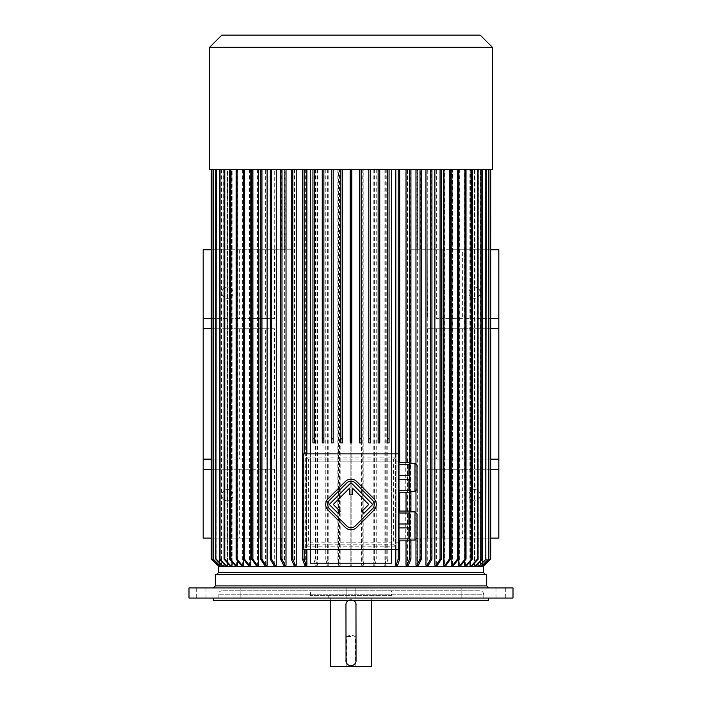 <?xml version="1.0" encoding="UTF-8"?>
<svg xmlns="http://www.w3.org/2000/svg" width="702" height="702" viewBox="0 0 702 702"><rect width="100%" height="100%" fill="white"/><g stroke="black" fill="none" stroke-linecap="round" stroke-linejoin="round"><path stroke-width="0.53" stroke-dasharray="3.51 2.63" d="M248.473 587.925L240.181 587.925L248.473 587.925M248.473 598.051L240.181 598.051L248.473 598.051M201.149 587.925L206.011 587.925L201.149 587.925M201.149 598.051L206.011 598.051L201.149 598.051M241.602 587.925L249.903 587.925L241.602 587.925M241.602 598.051L249.903 598.051L241.602 598.051M346.139 587.925L355.861 587.925L346.139 587.925L346.139 598.051L355.861 598.051L346.139 598.051L355.861 598.051L346.139 598.051L346.139 587.925L355.861 587.925L346.139 587.925M453.527 587.925L461.819 587.925L453.527 587.925M453.527 598.051L461.819 598.051L453.527 598.051M500.851 587.925L505.712 587.925L500.851 587.925M500.851 598.051L505.712 598.051L500.851 598.051M460.398 587.925L452.097 587.925L460.398 587.925M460.398 598.051L452.097 598.051L460.398 598.051M351 636.521L346.797 636.521L351 636.521M391.497 595.621L310.503 595.621L391.497 595.621L391.497 590.759L310.503 590.759L391.497 590.759M373.271 595.621L328.729 595.621L373.271 595.621L373.271 598.051L328.729 598.051L373.271 598.051M371.253 598.051L330.747 598.051L371.253 598.051L371.253 600.482M371.253 666.496L330.747 666.496M346.086 661.837L346.244 662.355M347.955 664.671L348.429 664.978M349.499 665.452L350.044 665.593M345.937 660.626L345.937 604.729M354.045 600.684L351 599.666L348.253 600.482A5.063 5.063 0 0 1 353.747 600.482M355.914 603.518L355.756 603M356.063 660.626L356.063 604.729M351.219 665.68L351.781 665.628M370.849 666.9L331.151 666.9M356.011 666.9L345.989 666.9L356.011 666.9L355.203 666.093L346.797 666.093L355.203 666.093L355.203 636.521L351 634.783L346.797 636.521L346.797 666.093L345.989 666.9M488.697 587.925L213.303 587.925L488.697 587.925M188.996 587.925L513.004 587.925M188.996 598.051L513.004 598.051M488.697 598.051L213.303 598.051L488.697 598.051M213.303 600.482L488.697 600.482M483.836 600.482L218.164 600.482L483.836 600.482L483.836 594.813L218.164 594.813L483.836 594.813C483.599 592.348 482.248 590.996 479.791 590.759L222.209 590.759L479.791 590.759M355.861 587.925L355.861 598.051L355.861 587.925M486.679 574.561L215.321 574.561M351 574.561L485.459 574.561L351 574.561M355.3 525.947L372.481 508.757A6.072 6.072 0 0 0 372.481 500.166L355.3 482.985A6.072 6.072 0 0 0 346.709 482.985L329.528 500.166A6.072 6.072 0 0 0 329.528 508.757L346.709 525.947A6.072 6.072 0 0 0 355.3 525.947M361.89 511.337L363.89 513.346L372.771 504.466L351.009 482.704L329.238 504.466L338.118 513.346L340.128 511.337L333.248 504.466L349.587 488.127L349.587 494.813L352.422 494.813L352.422 488.127L368.761 504.466L361.89 511.337M373.92 510.196A8.099 8.099 0 0 0 373.92 498.736L356.739 481.554A8.099 8.099 0 0 0 345.279 481.554L328.097 498.736A8.099 8.099 0 0 0 328.097 510.196L345.279 527.377A8.099 8.099 0 0 0 356.739 527.377L373.92 510.196M398.789 492.269L398.789 493.559L398.789 492.269L408.915 492.269L409.722 491.453L409.722 463.267L409.722 470.314L409.722 463.267L408.915 462.451L398.789 462.451L398.789 461.161L398.789 462.451M409.722 477.228L408.915 475.403L408.915 464.417L398.789 464.417L398.789 475.403L398.789 464.417M408.915 475.403L398.789 475.403M408.915 464.417L409.722 463.399M409.722 491.321L408.915 490.303L408.915 479.317L398.789 479.317L398.789 490.303L398.789 479.317M408.915 490.303L398.789 490.303M408.915 479.317L409.722 477.492M409.722 525.824L409.722 533.011L409.722 525.824L408.915 523.999L398.789 523.999L398.789 513.013L398.789 523.999M398.789 540.865L398.789 542.163L398.789 540.865L408.915 540.865L409.722 540.057L409.722 511.863L409.722 518.91L409.722 511.863L408.915 511.056L398.789 511.056L398.789 509.757L398.789 511.056M398.789 527.922L408.915 527.922L408.915 538.908L398.789 538.908L398.789 527.922L398.789 538.908M409.722 539.926L408.915 538.908M408.915 527.922L409.722 526.096M408.915 523.999L408.915 513.013L398.789 513.013M408.915 513.013L409.722 511.995M306.449 546.209L395.551 546.209L395.551 457.107L306.449 457.107L306.449 546.209L395.551 546.209L395.551 457.107L306.449 457.107L306.449 546.209L308.476 544.182L308.476 459.134L393.524 459.134L393.524 544.182L308.476 544.182M395.551 493.559L395.551 461.161L395.551 493.559L398.789 493.559M395.551 509.757L395.551 542.163L395.551 509.757L398.789 509.757M385.705 169.559L363.127 169.559L363.127 565.242L361.512 565.242L361.512 169.559L351.807 169.559L368.822 169.559L368.822 442.936L370.437 442.936L370.437 169.559L395.401 169.559L385.705 169.559L385.705 565.242L386.223 565.242L387.794 559.169L386.223 559.169L384.661 565.242L384.134 565.242L385.705 565.242M258.397 169.559L258.397 318.603L265.654 318.603L265.654 169.559L243.34 169.559L312.934 169.559L312.934 442.936L314.549 442.936L314.549 169.559L322.244 169.559L322.244 442.936L323.868 442.936L323.868 169.559L331.563 169.559L331.563 442.936L333.178 442.936L333.178 169.559L340.874 169.559L340.874 442.936L342.497 442.936L342.497 169.559L350.193 169.559L350.193 442.936L351.807 442.936L351.807 438.882M391.497 453.869L391.497 461.161L310.503 461.161L310.503 453.869M389.066 169.559L389.066 442.936L387.451 442.936L387.451 169.559M379.756 169.559L379.756 442.936L378.132 442.936L378.132 169.559M361.126 169.559L361.126 442.936L359.503 442.936L359.503 169.559M351 566.461L482.625 566.461L351 566.461M310.503 169.559L310.503 563.223L391.497 563.223L391.497 169.559M306.888 453.869L306.888 549.447M305.361 169.559L305.361 565.242L306.888 565.242M296.244 565.242L293.927 565.242M294.779 169.559L294.779 565.242M286.03 565.242L283.617 565.242M284.626 169.559L284.626 565.242M276.29 565.242L273.806 565.242M274.965 169.559L274.965 565.242M267.137 565.242L264.593 565.242M265.9 169.559L265.9 565.242M258.608 565.242L256.028 565.242M257.458 169.559L257.458 565.242M250.798 565.242L248.201 565.242M232.116 561.995L232.116 169.559L236.688 169.559L229.677 169.559L249.754 169.559L249.754 565.242M243.734 169.559L243.734 559.406M243.734 565.242L241.146 565.242M242.804 169.559L242.804 565.242M237.495 169.559L237.495 560.784M237.495 565.242L234.933 565.242M236.688 169.559L236.688 565.242M227.65 563.092L227.65 169.559L231.432 169.559L231.432 565.242L232.116 565.242M232.116 169.559L224.096 169.559L227.088 169.559L227.088 565.242L227.65 565.242M249.754 169.559L229.51 169.559L236.53 169.559L231.985 169.559L231.985 565.242L231.3 565.242L231.3 169.559L227.536 169.559L227.536 565.242L226.983 565.242L226.983 169.559L213.232 169.559L224.113 169.559L224.113 564.101M223.692 169.559L224.113 565.242M221.542 169.559L221.542 565.049M221.542 565.242L217.918 565.242L211.864 559.169L217.778 565.242L219.375 565.242L217.348 565.242L211.276 559.169L211.276 169.559L219.823 169.559L219.823 565.242L217.804 565.242L219.796 565.242L219.796 169.559L219.375 565.242L219.375 169.559L211.276 169.559M221.262 169.559L221.262 565.242M211.864 169.559L219.963 169.559L219.963 565.242L219.937 169.559L211.864 169.559L211.864 559.169M221.209 169.559L221.49 565.242L219.498 565.242L213.232 559.169L219.217 565.242L221.209 565.242M221.49 169.559L221.49 565.242M223.613 169.559L224.035 565.242L222.078 565.242L215.786 559.169L221.656 565.242L223.613 565.242M224.035 169.559L224.035 565.242M236.53 169.559L236.53 565.242L237.337 565.242L235.582 565.242L230.317 559.169L229.51 559.169L234.775 565.242L236.53 565.242M237.337 169.559L237.337 565.242M242.629 169.559L242.629 565.242L243.559 565.242L241.9 565.242L236.916 559.169L235.986 559.169L240.97 565.242L242.629 565.242M243.559 169.559L243.559 565.242M249.552 169.559L249.552 565.242L250.588 565.242L249.035 565.242L244.375 559.169L243.34 559.169L247.999 565.242L249.552 565.242M250.588 169.559L250.588 565.242M257.248 169.559L257.248 565.242L258.397 565.242L256.958 565.242L252.659 559.169L251.518 559.169L255.818 565.242L257.248 565.242M203.176 469.261L274.57 469.261L258.397 469.261L258.397 565.242M265.654 469.261L265.654 565.242L264.347 565.242L265.654 565.242M266.892 469.261L266.892 565.242M274.57 469.261L274.719 565.242L276.044 565.242L274.877 565.242L271.393 559.169L270.059 559.169L273.552 565.242L274.719 565.242M284.354 538.109L284.354 565.242L285.749 565.242L285.749 538.109L276.044 538.109L276.044 565.242M285.749 538.109L203.176 538.109L203.176 249.754L259.872 249.754L259.872 538.109L259.872 249.754L291.646 249.754L291.646 538.109M350.193 169.559L350.193 565.242L350.193 169.559L351.807 169.559L340.18 169.559L340.18 565.242L338.575 565.242L338.575 169.559L285.749 169.559L285.749 249.754L291.646 249.754M294.507 169.559L294.507 565.242L295.972 565.242L295.112 565.242L292.541 559.169L291.067 559.169L293.647 565.242L294.507 565.242M295.972 169.559L295.972 565.242M305.072 169.559L305.072 565.242L306.59 565.242L305.897 565.242L303.817 559.169L302.29 559.169L304.378 565.242L305.072 565.242M306.59 169.559L306.59 565.242M316.005 169.559L316.005 565.242L317.567 565.242L317.041 565.242L315.461 559.169L313.899 559.169L315.479 565.242L316.005 565.242M317.567 169.559L317.567 565.242M327.193 169.559L327.193 565.242L328.782 565.242L327.369 559.169L325.772 559.169L327.193 565.242M328.782 169.559L328.782 565.242M350.193 565.242L351.807 565.242L351.807 169.559L351.807 565.242L350.193 565.242M373.218 169.559L373.218 565.242L375.166 565.242L376.228 559.169L374.631 559.169L373.218 565.242M374.807 169.559L374.807 565.242M384.134 169.559L384.134 565.242M395.401 169.559L398.174 169.559L395.41 169.559L395.41 565.242L396.928 565.242L395.401 565.242L396.103 565.242L398.183 559.169L399.71 559.169L399.71 169.559L398.183 169.559L398.183 559.169M410.354 249.754L410.354 538.109L442.128 538.109L442.128 249.754L442.128 538.109L498.824 538.109L498.824 249.754L410.354 249.754L416.251 249.754L416.251 169.559L407.221 169.559L407.221 565.242L405.756 565.242L405.756 169.559L396.928 169.559L396.928 565.242L397.622 565.242L399.71 559.169M410.354 538.109L416.251 538.109L416.251 565.242L418.664 565.242L416.251 565.242M430.344 538.109L430.344 559.169L426.869 565.242L428.194 565.242L427.035 565.242L427.035 538.109L431.677 538.109L417.646 538.109L417.646 565.242M425.71 538.109L425.71 565.242L426.869 565.242M427.035 565.242L425.71 565.242M427.035 538.109L490.724 538.109M490.724 459.134L449.219 459.134L449.219 469.261L450.254 469.261L450.254 559.169L449.113 559.169L444.822 565.242L443.392 565.242L443.392 469.261L427.43 469.261L427.43 538.109M435.108 469.261L435.108 565.242L437.653 565.242L435.108 565.242M436.346 469.261L436.346 565.242M443.392 565.242L445.972 565.242L450.254 559.169M469.884 169.559L477.904 169.559L475.017 169.559L475.017 565.242L474.464 565.242L474.464 169.559L470.568 169.559L470.568 565.242L469.884 565.242L469.884 169.559L465.47 169.559L472.49 169.559L459.196 169.559L459.196 565.242L458.266 565.242L458.266 169.559L452.448 169.559L452.448 565.242L451.412 565.242L451.412 169.559L444.541 169.559L444.541 565.242M464.663 169.559L464.663 565.242L467.225 565.242L472.49 559.169L471.683 559.169L466.418 565.242L464.663 565.242M465.47 169.559L465.47 565.242M470.568 565.242L472.402 565.242L477.904 559.169L477.904 169.559L477.887 565.242L480.265 565.242L477.887 565.242M480.458 565.242L480.738 169.559L482.063 169.559L480.791 169.559L480.791 565.242L480.51 169.559L478.308 169.559L478.308 565.242M490.25 559.169L490.101 169.559L482.037 169.559L482.037 565.242L484.222 565.242L490.25 559.169L490.25 169.559L482.177 169.559L482.177 565.242L482.625 169.559L482.177 169.559L490.277 169.559L482.063 169.559L482.063 565.242L482.73 565.242L480.738 565.242M474.464 169.559L482.634 169.559L482.625 565.242L484.652 565.242L490.724 559.169L490.724 169.559L482.625 169.559L482.625 565.242L484.222 565.242M477.965 565.242L478.387 169.559L480.458 169.559L480.458 565.128M470.015 565.242L470.7 565.242L470.7 169.559L482.616 169.559L474.991 169.559L477.965 169.559L477.965 564.11M474.991 169.559L474.991 565.242L474.271 565.242M474.271 169.559L474.271 563.329M464.505 565.242L465.312 565.242L465.312 169.559L470.015 169.559L470.015 561.837M458.441 565.242L459.371 565.242L459.371 169.559L464.505 169.559L464.505 561.012M451.202 565.242L452.246 565.242L452.246 169.559L458.441 169.559L458.441 559.178M443.603 565.242L444.752 565.242L444.752 169.559L459.371 169.559M434.863 565.242L436.1 565.242L436.1 169.559L444.752 169.559M425.956 565.242L427.281 565.242L427.281 169.559L436.1 169.559M415.97 565.242L417.374 565.242L417.374 169.559L427.281 169.559M415.97 463.513L415.97 491.207M415.97 512.118L415.97 539.803M406.028 565.242L407.493 565.242L407.493 169.559L417.374 169.559M406.028 462.451L406.028 492.269M406.028 511.056L406.028 540.865M397.613 565.242L396.92 565.242L396.92 169.559L407.493 169.559M395.401 453.869L395.401 549.447M498.824 328.729L427.43 328.729L443.392 328.729L443.392 459.134L427.43 459.134L498.824 459.134M436.346 328.729L436.346 459.134M443.392 169.559L443.392 318.603L436.346 318.603L436.346 169.559L449.113 169.559L449.113 318.603L443.392 318.603M490.724 469.261L449.219 469.261M443.392 459.134L449.219 459.134M443.392 469.261L449.113 469.261L449.113 559.169M427.43 469.261L498.824 469.261M450.254 469.261L449.113 469.261M490.724 328.729L449.219 328.729L449.219 318.603L490.724 318.603M443.392 328.729L450.254 328.729L450.254 459.134M449.219 328.729L450.254 328.729M498.824 318.603L436.346 318.603M435.108 318.603L435.108 169.559L427.035 169.559L427.43 318.603M435.108 328.729L435.108 459.134M427.43 328.729L427.43 459.134M425.71 249.754L425.71 169.559L417.646 169.559L417.646 249.754L427.035 249.754M285.749 169.559L280.291 169.559L284.354 169.559L284.354 249.754L280.291 249.754L285.749 249.754M284.354 169.559L276.044 169.559L276.044 249.754L284.354 249.754M276.044 538.109L271.393 538.109L271.393 559.169M274.719 538.109L271.393 538.109M239.628 469.261L239.628 538.109L274.57 538.109M239.628 538.109L211.276 538.109M211.276 249.754L276.044 249.754M276.044 169.559L270.059 169.559L274.719 169.559L274.719 249.754M274.57 249.754L274.57 318.603L203.176 318.603M274.719 169.559L266.892 169.559L266.892 318.603L274.57 318.603M265.654 328.729L274.57 328.729L274.57 459.134L258.397 459.134L258.397 328.729L265.654 328.729L265.654 459.134M266.892 328.729L266.892 459.134M258.397 328.729L252.659 328.729L252.659 459.134L251.553 459.134L251.553 469.261L211.276 469.261M251.553 459.134L211.276 459.134M203.176 459.134L274.57 459.134M252.659 459.134L258.397 459.134M251.553 469.261L258.397 469.261M211.276 328.729L252.659 328.729M211.276 318.603L251.553 318.603L251.553 328.729M274.57 328.729L203.176 328.729M265.654 318.603L266.892 318.603M251.553 318.603L258.397 318.603M310.503 549.447L310.503 542.163L391.497 542.163L391.497 549.447M239.628 249.754L239.628 318.603M221.806 292.681A5.669 5.669 0 0 1 230.309 287.767A5.669 5.669 0 0 1 230.309 297.587A5.669 5.669 0 0 1 221.806 292.681A5.669 5.669 0 0 1 227.474 287.013A5.669 5.669 0 0 1 233.143 292.681A5.669 5.669 0 0 1 227.474 298.35A5.669 5.669 0 0 1 221.806 292.681M221.806 495.182A5.669 5.669 0 0 1 230.309 490.268A5.669 5.669 0 0 1 230.309 500.087A5.669 5.669 0 0 1 221.806 495.182A5.669 5.669 0 0 1 227.474 489.513A5.669 5.669 0 0 1 233.143 495.182A5.669 5.669 0 0 1 227.474 500.851A5.669 5.669 0 0 1 221.806 495.182M480.194 292.681A5.669 5.669 0 0 0 471.691 287.767A5.669 5.669 0 0 0 471.691 297.587A5.669 5.669 0 0 0 480.194 292.681A5.669 5.669 0 0 1 471.691 297.587A5.669 5.669 0 0 1 471.691 287.767A5.669 5.669 0 0 1 480.194 292.681M490.724 249.754L462.372 249.754L462.372 318.603M427.43 249.754L462.372 249.754M480.194 495.182A5.669 5.669 0 0 0 471.691 490.268A5.669 5.669 0 0 0 471.691 500.087A5.669 5.669 0 0 0 480.194 495.182A5.669 5.669 0 0 1 471.691 500.087A5.669 5.669 0 0 1 471.691 490.268A5.669 5.669 0 0 1 480.194 495.182M462.372 469.261L462.372 538.109M462.372 328.729L462.372 459.134M417.646 538.109L416.251 538.109M416.251 249.754L417.646 249.754M312.934 169.559L314.549 169.559M483.432 566.461L218.568 566.461M239.628 328.729L239.628 459.134M310.503 461.161L310.503 542.163L391.497 542.163L391.497 461.161L310.503 461.161M304.124 453.869L304.124 549.447M304.677 565.242L305.361 565.242M211.723 169.559L219.796 169.559L211.75 169.559L211.723 559.169M227.65 169.559L227.088 169.559M225.193 565.242L227.088 565.242M213.513 169.559L213.513 559.169M213.232 169.559L213.232 559.169M226.983 169.559L219.366 169.559L219.919 169.559L219.919 559.169L219.366 559.169L225.079 565.242L227.536 565.242M219.366 169.559L219.366 559.169M225.632 565.242L219.919 559.169M219.919 169.559L227.536 169.559M226.983 565.242L225.079 565.242M221.735 565.242L223.692 565.242M216.207 169.559L216.207 559.169M215.786 169.559L215.786 559.169M229.598 565.242L231.432 565.242M224.096 169.559L231.432 169.559M231.3 169.559L223.956 169.559L224.64 169.559L224.64 559.169L223.956 559.169L229.466 565.242L231.985 565.242M223.956 169.559L223.956 559.169M230.151 565.242L224.64 559.169M224.64 169.559L231.985 169.559M231.3 565.242L229.466 565.242M230.317 169.559L230.317 559.169M229.51 169.559L229.51 559.169M235.582 565.242L234.775 565.242M236.916 169.559L236.916 559.169M235.986 169.559L235.986 559.169M241.9 565.242L240.97 565.242M244.375 169.559L244.375 559.169M243.34 169.559L243.34 559.169M249.035 565.242L247.999 565.242M252.659 469.261L252.659 559.169M252.659 169.559L252.659 318.603M251.518 169.559L251.518 559.169M256.958 565.242L255.818 565.242M265.654 169.559L260.442 169.559L260.442 318.603M260.442 169.559L261.679 169.559L261.679 318.603M261.679 169.559L266.892 169.559M260.442 328.729L260.442 459.134M261.679 328.729L261.679 459.134M261.679 469.261L261.679 559.169L260.442 559.169L264.347 565.242M260.442 469.261L260.442 559.169M265.593 565.242L261.679 559.169M271.393 169.559L271.393 249.754M270.059 169.559L270.059 249.754M270.059 538.109L270.059 559.169M274.877 565.242L273.552 565.242M281.695 169.559L281.695 249.754M280.291 169.559L280.291 249.754M281.695 538.109L281.695 559.169L280.291 559.169L283.336 565.242L284.354 565.242M280.291 538.109L280.291 559.169M285.749 565.242L284.74 565.242L281.695 559.169M284.74 565.242L283.336 565.242M292.541 169.559L292.541 559.169M291.067 169.559L291.067 559.169M295.112 565.242L293.647 565.242M303.817 169.559L303.817 559.169M302.29 169.559L302.29 559.169M305.897 565.242L304.378 565.242M315.461 169.559L315.461 559.169M313.899 169.559L313.899 559.169M317.041 565.242L315.479 565.242M327.369 169.559L327.369 559.169M325.772 169.559L325.772 559.169M328.431 565.242L326.834 565.242M338.575 169.559L339.47 169.559L339.47 559.169L340.18 565.242M339.47 169.559L340.18 169.559M337.855 169.559L337.855 559.169L338.575 565.242M339.47 559.169L337.855 559.169M340.005 565.242L338.39 565.242M350.193 559.169L351.807 559.169M361.512 169.559L363.82 169.559L363.82 559.169L362.214 559.169L361.688 565.242L363.127 565.242M362.214 169.559L362.214 559.169M363.303 565.242L363.82 559.169M363.82 169.559L363.127 169.559M376.228 169.559L376.228 559.169M374.631 169.559L374.631 559.169M375.166 565.242L373.569 565.242M387.794 169.559L387.794 559.169M386.223 169.559L386.223 559.169M386.223 565.242L384.661 565.242M397.622 565.242L396.103 565.242M405.756 169.559L410.635 169.559L410.635 559.169L409.169 559.169L406.607 565.242L408.073 565.242L407.221 565.242M409.169 169.559L409.169 559.169M408.073 565.242L410.635 559.169M410.635 169.559L407.221 169.559M405.756 565.242L406.607 565.242M416.251 169.559L420.305 169.559L420.305 249.754M420.305 169.559L421.709 169.559L421.709 249.754M421.709 169.559L417.646 169.559M421.709 538.109L421.709 559.169L420.305 559.169L417.26 565.242M420.305 538.109L420.305 559.169M418.664 565.242L421.709 559.169M425.71 169.559L430.344 169.559L430.344 249.754M430.344 169.559L431.677 169.559L431.677 249.754M431.677 169.559L427.035 169.559M431.677 538.109L431.677 559.169L430.344 559.169M428.194 565.242L431.677 559.169M435.108 169.559L441.558 169.559L441.558 318.603M441.558 169.559L436.346 169.559M440.321 169.559L440.321 318.603M440.321 328.729L440.321 459.134M441.558 328.729L441.558 459.134M441.558 469.261L441.558 559.169L440.321 559.169L436.407 565.242M440.321 469.261L440.321 559.169M437.653 565.242L441.558 559.169M444.541 169.559L450.254 169.559L450.254 318.603M450.254 169.559L449.113 169.559M449.113 328.729L449.113 459.134M445.972 565.242L444.822 565.242M451.412 169.559L458.66 169.559L458.66 559.169L457.625 559.169L452.966 565.242L454.001 565.242L452.448 565.242M457.625 169.559L457.625 559.169M454.001 565.242L458.66 559.169M458.66 169.559L452.448 169.559M451.412 565.242L452.966 565.242M458.266 169.559L465.83 169.559L465.83 559.169L464.899 559.169L459.924 565.242L460.854 565.242L459.196 565.242M464.899 169.559L464.899 559.169M460.854 565.242L465.83 559.169M465.83 169.559L459.196 169.559M458.266 565.242L459.924 565.242M472.49 169.559L472.49 559.169M471.683 169.559L471.683 559.169M467.225 565.242L466.418 565.242M485.705 169.559L486.126 559.169L485.705 169.559L470.568 169.559M477.22 169.559L477.22 559.169L471.718 565.242L469.884 565.242M477.904 559.169L477.22 559.169M472.402 565.242L471.718 565.242M475.017 169.559L482.634 169.559L482.634 559.169L476.921 565.242L475.017 565.242M482.081 169.559L482.081 559.169M476.921 565.242L482.634 559.169M474.464 565.242L476.368 565.242M480.265 565.242L486.126 559.169M486.126 169.559L478.308 169.559M485.705 559.169L479.843 565.242M480.51 169.559L488.767 169.559L488.767 559.169L482.783 565.242L480.791 565.242M488.487 169.559L488.487 559.169M482.783 565.242L488.767 559.169M488.767 169.559L480.791 169.559M480.51 565.242L482.502 565.242M490.101 559.169L484.055 565.242M482.625 169.559L490.724 169.559M478.387 565.242L480.343 565.242M476.895 565.242L474.991 565.242M470.7 169.559L470.015 169.559M470.7 565.242L472.534 565.242M465.312 169.559L464.505 169.559M465.312 565.242L467.067 565.242M459.371 565.242L461.03 565.242M452.246 565.242L453.799 565.242M452.246 169.559L458.45 169.559M444.752 565.242L446.182 565.242M436.1 565.242L437.407 565.242M427.281 565.242L428.448 565.242M417.374 565.242L418.383 565.242M409.459 463.004L409.459 491.716M409.459 511.6L409.459 540.321M410.933 463.267L410.933 491.453M410.933 511.863L410.933 540.057M407.493 565.242L408.353 565.242M398.174 453.869L398.174 549.447M399.701 462.451L399.701 492.269M399.701 511.056L399.701 540.865M398.174 169.559L399.701 169.559M370.437 169.559L368.822 169.559M342.497 169.559L340.874 169.559M333.178 169.559L331.563 169.559M323.868 169.559L322.244 169.559M492.348 169.559L209.652 169.559M492.348 47.253L209.652 47.253M480.194 35.1L221.806 35.1M308.476 459.134L306.449 457.107M393.524 459.134L395.551 457.107M395.551 546.209L393.524 544.182M398.789 453.869L303.211 453.869L303.211 549.447L398.789 549.447L398.789 453.869M417.014 513.89L417.014 538.03M417.014 465.286L417.014 489.434M215.321 585.898L486.679 585.898M483.432 572.534L218.568 572.534M414.987 511.863L414.987 540.057M414.987 463.267L414.987 491.453M240.181 587.925L240.181 598.051L240.181 587.925M249.903 587.925L249.903 598.051L249.903 587.925M196.288 587.925L196.288 598.051M206.011 587.925L206.011 598.051M452.097 587.925L452.097 598.051L452.097 587.925M461.819 587.925L461.819 598.051L461.819 587.925M495.989 587.925L495.989 598.051M505.712 587.925L505.712 598.051M310.503 595.621L310.503 590.759M328.729 598.051L328.729 595.621M330.747 600.482L330.747 598.051M222.209 590.759C219.752 590.996 218.401 592.348 218.164 594.813L218.164 600.482M398.789 542.163L395.551 542.163M398.789 461.161L395.551 461.161"/><path stroke-width="1.05" d="M371.253 666.496L330.747 666.496L371.253 666.496L371.253 600.482M345.954 604.282L346.033 661.6M346.244 662.355L346.648 663.214M346.665 663.241L346.963 663.68M347.113 663.864L347.587 664.364M348.429 664.978L349.043 665.294M350.044 665.593L350.728 665.68M345.937 604.729A5.063 5.063 0 0 1 348.253 600.482L347.56 601.017M347.078 601.535L346.481 602.448M346.226 603.036L345.998 603.957M356.046 661.073L355.967 603.755M355.458 602.334L355.036 601.675M354.887 601.491L354.413 600.991M351.781 665.628L352.457 665.47M353.185 665.189L354.001 664.697M354.607 664.18L355.054 663.653M355.589 662.758L355.835 662.118M356.063 604.729A5.063 5.063 0 0 0 353.747 600.482M345.937 660.626A5.063 5.063 0 0 0 351 665.689A5.063 5.063 0 0 0 356.063 660.626M513.004 587.925L188.996 587.925L188.996 598.051L513.004 598.051L513.004 587.925M488.697 598.051L488.697 600.482L213.303 600.482L213.303 598.051M488.697 587.925L486.679 585.898L486.679 574.561L215.321 574.561L215.321 585.898L213.303 587.925M398.789 453.869L303.211 453.869L303.211 549.447L398.789 549.447L398.789 453.869M398.789 462.451L408.915 462.451L409.722 463.267L409.722 491.453L408.915 492.269L398.789 492.269M409.722 477.492L408.915 479.317L408.915 490.303L398.789 490.303M408.915 479.317L398.789 479.317M408.915 490.303L409.722 491.321M409.722 463.399L408.915 464.417L408.915 475.403L398.789 475.403M408.915 464.417L398.789 464.417M408.915 475.403L409.722 477.228M398.789 511.056L408.915 511.056L409.722 511.863L409.722 540.057L408.915 540.865L398.789 540.865M398.789 523.999L408.915 523.999L408.915 513.013L398.789 513.013M409.722 511.995L408.915 513.013M408.915 523.999L409.722 525.824M398.789 538.908L408.915 538.908L408.915 527.922L398.789 527.922M409.722 526.096L408.915 527.922M408.915 538.908L409.722 539.926M209.652 47.253L492.348 47.253L480.194 35.1L221.806 35.1L209.652 47.253L209.652 169.559L389.066 169.559L389.066 442.936L387.451 442.936L387.451 438.882L389.066 438.882M310.503 453.869L310.503 169.559M391.497 169.559L391.497 453.869M351.807 169.559L351.807 442.936L350.193 442.936L350.193 438.882L351.807 438.882L351.807 169.559M306.888 169.559L306.888 453.869M306.888 549.447L306.888 565.242L304.677 565.242L302.606 559.169L302.606 169.559M296.244 169.559L296.244 565.242L295.393 565.242L292.831 559.169L291.365 559.169L291.365 169.559M286.03 169.559L286.03 565.242L285.021 565.242L281.985 559.169L280.581 559.169L280.581 169.559M276.29 169.559L276.29 565.242L275.131 565.242L271.656 559.169L270.323 559.169L270.323 169.559M267.137 169.559L267.137 565.242L265.839 565.242L261.943 559.169L260.696 559.169L260.696 169.559M258.608 169.559L258.608 565.242L257.178 565.242L252.887 559.169L251.746 559.169L251.746 169.559M250.798 169.559L250.798 565.242L249.245 565.242L244.594 559.169L243.55 559.169L243.55 169.559M243.734 559.406L243.734 565.242L242.076 565.242L237.1 559.169L236.17 559.169L236.17 169.559M237.495 560.784L237.495 565.242L235.749 565.242L230.484 559.169L229.677 559.169L229.677 169.559M232.116 561.995L232.116 565.242L229.598 565.242L224.096 559.169L224.096 169.559M227.65 563.092L227.65 565.242L225.193 565.242L219.48 559.169L219.48 169.559M224.113 564.101L224.113 565.242L221.735 565.242L215.874 559.169L215.874 169.559M221.542 565.049L219.55 565.242L213.285 559.169L213.285 169.559M480.458 565.128L482.449 565.242L488.425 559.169L488.425 169.559M477.965 564.11L477.965 565.242L479.922 565.242L485.793 559.169L485.793 169.559M474.271 563.329L474.271 565.242L476.167 565.242L481.853 559.169L481.853 169.559M470.015 561.837L470.015 565.242L471.849 565.242L477.36 559.169L477.36 169.559M464.505 561.012L464.505 565.242L466.251 565.242L471.516 559.169L471.516 169.559M458.45 169.559L458.441 565.242L460.1 565.242L465.084 559.169L465.084 169.559M451.202 169.559L451.202 565.242L452.755 565.242L457.406 559.169L457.406 169.559M443.603 169.559L443.603 565.242L445.042 565.242L449.341 559.169L449.341 169.559M434.863 169.559L434.863 565.242L436.161 565.242L440.057 559.169L440.057 169.559M425.956 169.559L425.956 565.242L427.123 565.242L430.607 559.169L430.607 169.559M415.97 169.559L415.97 463.513M415.97 491.207L415.97 512.118M415.97 539.803L415.97 565.242L416.979 565.242L420.015 559.169L420.015 169.559M406.028 169.559L406.028 462.451M406.028 492.269L406.028 511.056M406.028 540.865L406.028 565.242L406.888 565.242L409.459 559.169L409.459 540.321M395.401 169.559L395.401 453.869M395.401 549.447L395.401 565.242L396.095 565.242L398.174 559.169L399.701 559.169L397.613 565.242L396.095 565.242M490.724 538.109L498.824 538.109L498.824 459.134L490.724 459.134M498.824 469.261L490.724 469.261M490.724 318.603L498.824 318.603L498.824 249.754L490.724 249.754M490.724 328.729L498.824 328.729L498.824 318.603M211.276 538.109L203.176 538.109L203.176 469.261L211.276 469.261M211.276 459.134L203.176 459.134L203.176 249.754L211.276 249.754M203.176 459.134L203.176 469.261M203.176 328.729L211.276 328.729M203.176 318.603L211.276 318.603M391.497 549.447L391.497 563.223L310.503 563.223L310.503 549.447M498.824 459.134L498.824 328.729M483.432 572.534L218.568 572.534L218.568 566.461L483.432 566.461L483.432 572.534L485.459 574.561M304.124 549.447L304.124 559.169L302.606 559.169M304.124 169.559L304.124 453.869M304.124 559.169L306.195 565.242M217.348 565.242L211.276 559.169L211.276 169.559L211.276 559.169L217.357 565.242L211.75 559.169L217.945 565.242L219.27 565.242L213.285 559.169M211.75 169.559L211.75 559.169M211.899 169.559L211.899 559.169M220.042 169.559L220.042 559.169L219.48 559.169M220.042 559.169L225.746 565.242M216.295 169.559L215.874 559.169M216.295 559.169L222.157 565.242M213.575 169.559L213.575 559.169M224.78 169.559L224.78 559.169L224.096 559.169M224.78 559.169L230.282 565.242M271.656 169.559L271.656 559.169M275.131 565.242L273.806 565.242L270.323 559.169M281.985 169.559L281.985 559.169M285.021 565.242L283.617 565.242L280.581 559.169M261.943 169.559L261.943 559.169M265.839 565.242L264.593 565.242L260.696 559.169M292.831 169.559L292.831 559.169M295.393 565.242L293.927 565.242L291.365 559.169M252.887 169.559L252.887 559.169M257.178 565.242L256.028 565.242L251.746 559.169M244.594 169.559L244.594 559.169M249.245 565.242L248.201 565.242L243.55 559.169M230.484 169.559L230.484 559.169M235.749 565.242L234.933 565.242L229.677 559.169M484.652 565.242L490.724 559.169L490.724 169.559L490.724 559.169L484.222 565.242L490.277 559.169L490.277 169.559M490.136 169.559L490.136 559.169L484.082 565.242L482.449 565.242M488.715 169.559L488.425 559.169M488.715 559.169L482.73 565.242M486.214 169.559L485.793 559.169M486.214 559.169L479.922 565.242M482.616 169.559L482.616 559.169L481.853 559.169M476.167 565.242L476.895 565.242L482.616 559.169M478.044 169.559L478.044 559.169L477.36 559.169M478.044 559.169L472.534 565.242L471.849 565.242M472.323 169.559L472.323 559.169L471.516 559.169M472.323 559.169L467.067 565.242L466.251 565.242M466.014 169.559L466.014 559.169L465.084 559.169M466.014 559.169L461.03 565.242L460.1 565.242M452.755 565.242L453.799 565.242L458.45 559.169L457.406 559.169M450.482 169.559L450.482 559.169L449.341 559.169M450.482 559.169L446.182 565.242L445.042 565.242M441.304 169.559L441.304 559.169L440.057 559.169M441.304 559.169L437.407 565.242L436.161 565.242M431.941 169.559L431.941 559.169L430.607 559.169M431.941 559.169L428.448 565.242L427.123 565.242M421.419 169.559L421.419 559.169L420.015 559.169M421.419 559.169L418.383 565.242L416.979 565.242M409.459 169.559L409.459 463.004M409.459 491.716L409.459 511.6M410.933 540.057L410.933 559.169L409.459 559.169M410.933 169.559L410.933 463.267M410.933 491.453L410.933 511.863M410.933 559.169L408.353 565.242L406.888 565.242M398.174 169.559L398.174 453.869M398.174 549.447L398.174 559.169M399.701 169.559L399.701 462.451M399.701 492.269L399.701 511.056M399.701 540.865L399.701 559.169M237.1 169.559L237.1 559.169M242.076 565.242L241.146 565.242L236.17 559.169M361.126 169.559L361.126 442.936L359.503 442.936L359.503 438.882L361.126 438.882M359.503 169.559L359.503 438.882M370.437 169.559L370.437 442.936L368.822 442.936L368.822 438.882L370.437 438.882M368.822 169.559L368.822 438.882M379.756 169.559L379.756 442.936L378.132 442.936L378.132 438.882L379.756 438.882M378.132 169.559L378.132 438.882M387.451 169.559L387.451 438.882M350.193 169.559L350.193 438.882M340.874 169.559L340.874 442.936L342.497 442.936L342.497 169.559M340.874 438.882L342.497 438.882M331.563 169.559L331.563 442.936L333.178 442.936L333.178 169.559M331.563 438.882L333.178 438.882M322.244 169.559L322.244 442.936L323.868 442.936L323.868 169.559M322.244 438.882L323.868 438.882M312.934 169.559L312.934 442.936L314.549 442.936L314.549 169.559M312.934 438.882L314.549 438.882M389.066 169.559L492.348 169.559L492.348 47.253M414.987 540.057L414.987 511.863L417.014 513.89L417.014 538.03L414.987 540.057L409.722 540.057M414.987 491.453L414.987 463.267L417.014 465.286L417.014 489.434L414.987 491.453L409.722 491.453M373.92 510.196A8.099 8.099 0 0 0 373.92 498.736L356.739 481.554A8.099 8.099 0 0 0 345.279 481.554L328.097 498.736A8.099 8.099 0 0 0 328.097 510.196L345.279 527.377A8.099 8.099 0 0 0 356.739 527.377L373.92 510.196M372.481 508.757A6.072 6.072 0 0 0 372.481 500.166L355.3 482.985A6.072 6.072 0 0 0 346.709 482.985L329.528 500.166A6.072 6.072 0 0 0 329.528 508.757L346.709 525.947A6.072 6.072 0 0 0 355.3 525.947L372.481 508.757M361.89 511.337L363.89 513.346L372.771 504.466L351.009 482.704L329.238 504.466L338.118 513.346L340.128 511.337L333.248 504.466L349.587 488.127L349.587 494.813L352.422 494.813L352.422 488.127L368.761 504.466L361.89 511.337M486.679 585.898L215.321 585.898M330.747 666.496L330.747 600.482M219.375 565.242L219.375 566.461M482.625 565.242L482.625 566.461M414.987 511.863L409.722 511.863M414.987 463.267L409.722 463.267M218.568 572.534L216.541 574.561"/></g></svg>
